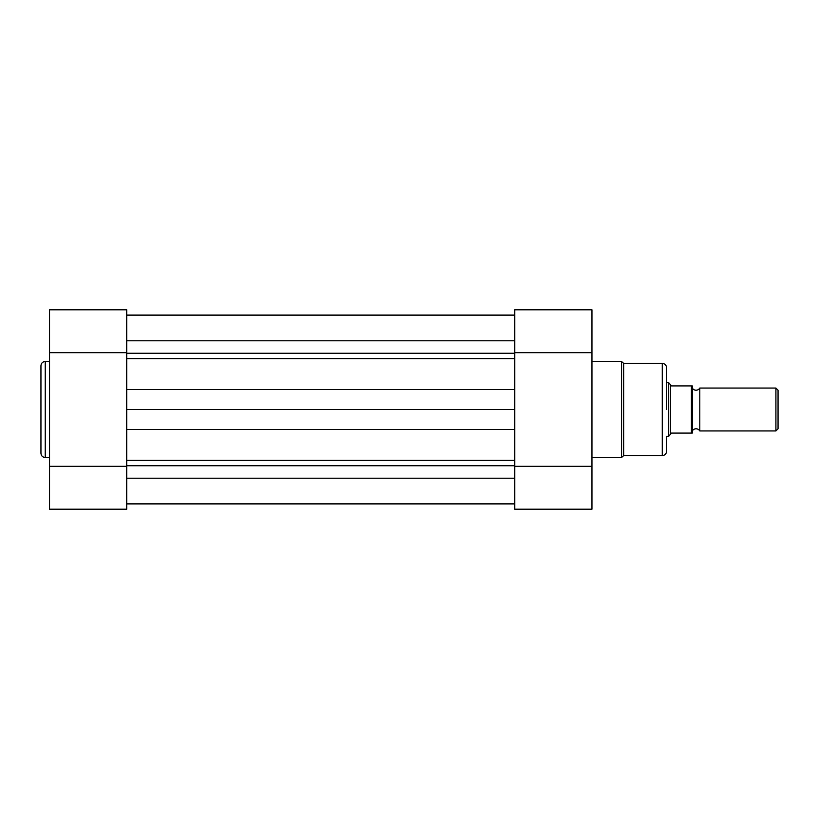 <?xml version="1.0" encoding="UTF-8"?>
<svg xmlns="http://www.w3.org/2000/svg" width="819" height="819" viewBox="0 0 819 819"><rect width="100%" height="100%" fill="white"/><g stroke="black" fill="none" stroke-linecap="round" stroke-linejoin="round"><path stroke-width="1.23" d="M692.29 430.937A4.351 4.351 0 0 1 699.795 430.937L699.795 388.063A4.351 4.351 0 0 1 692.29 388.063M699.795 388.063L775.91 388.063L778.05 390.202L778.05 428.798L775.91 430.937L775.91 388.063M699.795 430.937L775.91 430.937M666.564 382.698L668.703 382.698L668.703 436.302L666.564 436.302M692.29 385.913L691.431 385.913L692.29 385.913L692.29 433.087L691.431 433.087L692.29 433.087M668.703 382.698L671.498 385.913L691.431 385.913L691.431 433.087L671.498 433.087L668.703 436.302M670.577 385.411L670.577 433.589M126.71 503.931L514.772 503.931M49.529 352.661L49.529 309.807L126.71 309.807L126.71 352.661L49.529 352.661L49.529 509.193L126.71 509.193L126.71 429.453L126.71 460.329L514.772 460.329L514.772 409.5L126.71 409.5L126.71 429.453L514.772 429.453L514.772 466.339L591.953 466.339L591.953 509.193L514.772 509.193L514.772 466.339M126.71 409.5L126.71 389.547L514.772 389.547L514.772 409.5M514.772 352.661L591.953 352.661L591.953 309.807L514.772 309.807L514.772 389.547L514.772 358.671L126.71 358.671L126.71 389.547L126.71 352.661M126.71 315.069L514.772 315.069M40.95 409.5L40.95 365.765C41.206 363.155 42.629 361.732 45.24 361.476L45.24 457.524C42.629 457.268 41.206 455.845 40.95 453.235L40.95 409.5L40.95 453.235M126.71 466.339L49.529 466.339M666.564 437.796L666.564 451.31C666.308 453.91 664.874 455.344 662.274 455.599L662.274 363.401C664.874 363.656 666.308 365.09 666.564 367.69L666.564 409.5M666.564 381.204L666.564 367.69M591.953 457.524L621.549 457.524L621.549 361.476L623.679 363.401L623.679 455.599L662.274 455.599M591.953 352.661L591.953 466.339M126.71 478.214L514.772 478.214M126.71 465.735L514.772 465.735M126.71 353.265L514.772 353.265M126.71 340.786L514.772 340.786M126.71 315.161L514.772 315.161M126.71 503.839L514.772 503.839M49.529 361.476L45.24 361.476M49.529 457.524L45.24 457.524M623.679 363.401L662.274 363.401M591.953 361.476L621.549 361.476M621.549 457.524L623.679 455.599"/></g></svg>
